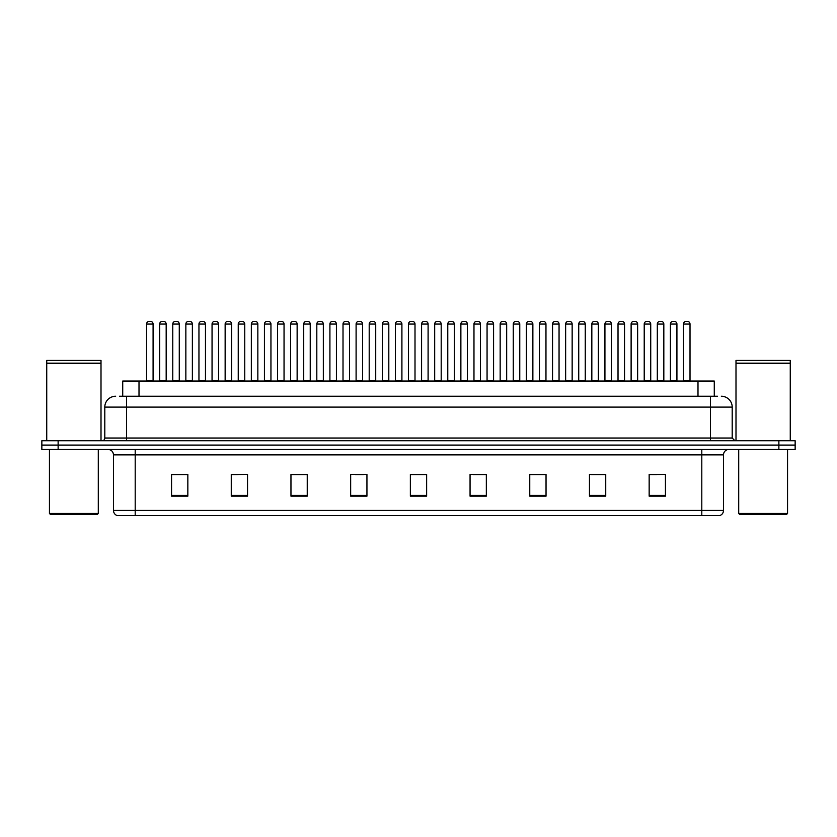 <?xml version="1.0" encoding="UTF-8"?>
<svg xmlns="http://www.w3.org/2000/svg" width="837" height="837" viewBox="0 0 837 837"><rect width="100%" height="100%" fill="white"/><g stroke="black" fill="none" stroke-linecap="round" stroke-linejoin="round"><path stroke-width="1.26" d="M122.725 396.246L122.725 381.055L714.275 381.055L714.275 396.246M723.513 510.434C723.356 513.039 722.059 514.776 719.6 515.644L701.804 515.644L701.804 510.434L723.513 510.434L723.513 454.868A5.43 5.43 0 0 1 728.933 449.438M701.804 515.644L117.4 515.644A5.43 5.43 0 0 1 113.487 510.434L113.487 454.868C113.173 451.561 111.363 449.762 108.067 449.438M58.13 440.754L795.15 440.754L795.15 445.096L41.85 445.096L41.85 449.438L58.13 449.438L58.13 445.096L41.85 445.096L41.85 440.754L58.13 440.754L58.13 445.096L795.15 445.096L795.15 449.438L58.13 449.438M665.436 496.163L665.436 474.453L649.156 474.453L649.156 496.163L665.436 496.163M605.737 496.163L605.737 474.453L589.457 474.453L589.457 496.163L605.737 496.163M546.038 496.163L546.038 474.453L529.758 474.453L529.758 496.163L546.038 496.163M486.339 496.163L486.339 474.453L470.059 474.453L470.059 496.163L486.339 496.163M187.844 496.163L187.844 474.453L171.564 474.453L171.564 496.163L187.844 496.163M247.543 496.163L247.543 474.453L231.263 474.453L231.263 496.163L247.543 496.163M307.242 496.163L307.242 474.453L290.962 474.453L290.962 496.163L307.242 496.163M366.941 496.163L366.941 474.453L350.661 474.453L350.661 496.163L366.941 496.163M426.64 496.163L426.64 474.453L410.36 474.453L410.36 496.163L426.64 496.163M538.63 474.569L533.682 474.569M604.115 474.569L599.156 474.569M591.016 474.569L605.737 474.569M649.156 474.569L664.641 474.453M656.501 474.569L651.542 474.569M355.296 474.569L363.436 474.569M302.91 474.569L297.951 474.569M231.263 474.569L245.565 474.453M237.426 474.569L232.477 474.569M185.04 474.569L180.091 474.569M171.951 474.569L187.844 474.569M486.255 474.569L481.296 474.569M473.156 474.569L486.339 474.569M420.77 474.569L415.811 474.569M426.64 474.569L410.36 474.569M307.242 474.569L290.962 474.569M546.038 474.569L529.758 474.569M119.712 396.246L717.539 396.246M119.461 396.246L126.513 396.246L126.513 407.106L104.803 407.106L104.803 438.033A2.71 2.71 0 0 1 102.093 440.754M115.663 396.246A10.85 10.85 0 0 0 104.803 407.106M721.337 396.246A10.85 10.85 0 0 1 732.197 407.106L732.197 438.033L734.907 440.754M166.176 324.065L159.668 324.065A2.71 2.71 0 0 1 162.378 321.356L163.466 321.356A2.71 2.71 0 0 1 166.176 324.065L166.176 380.511A0.544 0.544 0 0 0 166.72 381.055M159.668 324.065L159.668 380.511A0.544 0.544 0 0 1 159.124 381.055M146.569 324.065A2.71 2.71 0 0 1 149.289 321.356L150.367 321.356A2.71 2.71 0 0 1 153.087 324.065L146.569 324.065L146.569 380.511A0.544 0.544 0 0 1 146.025 381.055M153.087 324.065L153.087 380.511A0.544 0.544 0 0 0 153.621 381.055M162.378 321.356L163.466 321.356M192.374 324.065L185.856 324.065A2.71 2.71 0 0 1 188.576 321.356L189.654 321.356A2.71 2.71 0 0 1 192.374 324.065L192.374 380.511A0.544 0.544 0 0 0 192.918 381.055M185.856 324.065L185.856 380.511A0.544 0.544 0 0 1 185.312 381.055M211.51 381.055A0.544 0.544 0 0 0 212.054 380.511L212.054 324.065L212.054 380.511L218.562 380.511L218.562 324.065L212.054 324.065A2.71 2.71 0 0 1 214.764 321.356L215.852 321.356A2.71 2.71 0 0 1 218.562 324.065L218.562 380.511A0.544 0.544 0 0 0 219.106 381.055M244.76 324.065L238.242 324.065A2.71 2.71 0 0 1 240.951 321.356L242.039 321.356A2.71 2.71 0 0 1 244.76 324.065L244.76 380.511A0.544 0.544 0 0 0 245.293 381.055M238.242 324.065L238.242 380.511A0.544 0.544 0 0 1 237.698 381.055M270.947 324.065L264.429 324.065A2.71 2.71 0 0 1 267.149 321.356L268.238 321.356A2.71 2.71 0 0 1 270.947 324.065L270.947 380.511A0.544 0.544 0 0 0 271.491 381.055M264.429 324.065L264.429 380.511A0.544 0.544 0 0 1 263.896 381.055M172.767 324.065A2.71 2.71 0 0 1 175.477 321.356L176.565 321.356A2.71 2.71 0 0 1 179.275 324.065L172.767 324.065L172.767 380.511A0.544 0.544 0 0 1 172.223 381.055M179.275 324.065L179.275 380.511A0.544 0.544 0 0 0 179.819 381.055M198.955 324.065A2.71 2.71 0 0 1 201.665 321.356L202.753 321.356A2.71 2.71 0 0 1 205.463 324.065L198.955 324.065L198.955 380.511A0.544 0.544 0 0 1 198.411 381.055M205.463 324.065L205.463 380.511A0.544 0.544 0 0 0 206.007 381.055M225.143 324.065A2.71 2.71 0 0 1 227.863 321.356L228.94 321.356A2.71 2.71 0 0 1 231.661 324.065L225.143 324.065L225.143 380.511A0.544 0.544 0 0 1 224.598 381.055M231.661 324.065L231.661 380.511A0.544 0.544 0 0 0 232.205 381.055M188.576 321.356L189.654 321.356M214.764 321.356L215.852 321.356M240.951 321.356L242.039 321.356M267.149 321.356L268.238 321.356M97.207 514.567L50.534 514.567L49.446 513.479L98.295 513.479L97.207 514.567M49.446 449.438L49.446 513.479M98.295 449.438L98.295 513.479M46.736 363.415L101.005 363.415L46.736 363.415L46.736 440.754M101.005 363.415L101.005 440.754M100.733 363.143L47.008 363.143M101.005 362.871L101.005 360.433L46.736 360.433L46.736 362.871M786.466 514.567L739.793 514.567L738.705 513.479L787.554 513.479L786.466 514.567M738.705 449.438L738.705 513.479M787.554 449.438L787.554 513.479M735.995 363.415L790.264 363.415L735.995 363.415L735.995 440.754M790.264 363.415L790.264 440.754M789.992 363.143L736.267 363.143M790.264 362.871L790.264 360.433L735.995 360.433L735.995 362.871M251.341 324.065A2.71 2.71 0 0 1 254.05 321.356L255.139 321.356A2.71 2.71 0 0 1 257.848 324.065L251.341 324.065L251.341 380.511A0.544 0.544 0 0 1 250.797 381.055M257.848 324.065L257.848 380.511A0.544 0.544 0 0 0 258.392 381.055M297.135 324.065L290.627 324.065A2.71 2.71 0 0 1 293.337 321.356L294.425 321.356A2.71 2.71 0 0 1 297.135 324.065L297.135 380.511A0.544 0.544 0 0 0 297.679 381.055M290.627 324.065L290.627 380.511A0.544 0.544 0 0 1 290.083 381.055M323.333 324.065L316.815 324.065A2.71 2.71 0 0 1 319.535 321.356L320.613 321.356A2.71 2.71 0 0 1 323.333 324.065L323.333 380.511A0.544 0.544 0 0 0 323.877 381.055M316.815 324.065L316.815 380.511A0.544 0.544 0 0 1 316.271 381.055M349.521 324.065L343.013 324.065A2.71 2.71 0 0 1 345.723 321.356L346.811 321.356A2.71 2.71 0 0 1 349.521 324.065L349.521 380.511A0.544 0.544 0 0 0 350.065 381.055M343.013 324.065L343.013 380.511A0.544 0.544 0 0 1 342.469 381.055M375.719 324.065L369.201 324.065A2.71 2.71 0 0 1 371.91 321.356L372.999 321.356A2.71 2.71 0 0 1 375.719 324.065L375.719 380.511A0.544 0.544 0 0 0 376.252 381.055M369.201 324.065L369.201 380.511A0.544 0.544 0 0 1 368.657 381.055M277.528 324.065A2.71 2.71 0 0 1 280.249 321.356L281.326 321.356A2.71 2.71 0 0 1 284.046 324.065L277.528 324.065L277.528 380.511A0.544 0.544 0 0 1 276.984 381.055M284.046 324.065L284.046 380.511A0.544 0.544 0 0 0 284.58 381.055M303.726 324.065A2.71 2.71 0 0 1 306.436 321.356L307.524 321.356A2.71 2.71 0 0 1 310.234 324.065L303.726 324.065L303.726 380.511A0.544 0.544 0 0 1 303.182 381.055M310.234 324.065L310.234 380.511A0.544 0.544 0 0 0 310.778 381.055M329.914 324.065A2.71 2.71 0 0 1 332.624 321.356L333.712 321.356A2.71 2.71 0 0 1 336.422 324.065L329.914 324.065L329.914 380.511A0.544 0.544 0 0 1 329.37 381.055M336.422 324.065L336.422 380.511A0.544 0.544 0 0 0 336.966 381.055M356.102 324.065A2.71 2.71 0 0 1 358.822 321.356L359.9 321.356A2.71 2.71 0 0 1 362.62 324.065L356.102 324.065L356.102 380.511A0.544 0.544 0 0 1 355.558 381.055M362.62 324.065L362.62 380.511A0.544 0.544 0 0 0 363.164 381.055M293.337 321.356L294.425 321.356M319.535 321.356L320.613 321.356M345.723 321.356L346.811 321.356M401.906 324.065L395.388 324.065A2.71 2.71 0 0 1 398.109 321.356L399.197 321.356A2.71 2.71 0 0 1 401.906 324.065L401.906 380.511A0.544 0.544 0 0 0 402.451 381.055M395.388 324.065L395.388 380.511A0.544 0.544 0 0 1 394.855 381.055M428.094 324.065L421.586 324.065A2.71 2.71 0 0 1 424.296 321.356L425.384 321.356A2.71 2.71 0 0 1 428.094 324.065L428.094 380.511A0.544 0.544 0 0 0 428.638 381.055M421.586 324.065L421.586 380.511A0.544 0.544 0 0 1 421.042 381.055M447.774 324.065L447.774 380.511L454.292 380.511L454.292 324.065L447.774 324.065A2.71 2.71 0 0 1 450.494 321.356L451.572 321.356A2.71 2.71 0 0 1 454.292 324.065L454.292 380.511A0.544 0.544 0 0 0 454.836 381.055M447.774 380.511A0.544 0.544 0 0 1 447.23 381.055M480.48 324.065L473.972 324.065A2.71 2.71 0 0 1 476.682 321.356L477.77 321.356A2.71 2.71 0 0 1 480.48 324.065L480.48 380.511A0.544 0.544 0 0 0 481.024 381.055M473.972 324.065L473.972 380.511A0.544 0.544 0 0 1 473.428 381.055M506.678 324.065L500.16 324.065A2.71 2.71 0 0 1 502.87 321.356L503.958 321.356A2.71 2.71 0 0 1 506.678 324.065L506.678 380.511A0.544 0.544 0 0 0 507.212 381.055M500.16 324.065L500.16 380.511A0.544 0.544 0 0 1 499.616 381.055M532.866 324.065L526.347 324.065A2.71 2.71 0 0 1 529.068 321.356L530.156 321.356A2.71 2.71 0 0 1 532.866 324.065L532.866 380.511A0.544 0.544 0 0 0 533.41 381.055M532.866 380.511L526.347 380.511L526.347 324.065L526.347 380.511A0.544 0.544 0 0 1 525.814 381.055M382.3 324.065A2.71 2.71 0 0 1 385.01 321.356L386.098 321.356A2.71 2.71 0 0 1 388.807 324.065L382.3 324.065L382.3 380.511A0.544 0.544 0 0 1 381.756 381.055M388.807 324.065L388.807 380.511A0.544 0.544 0 0 0 389.351 381.055M408.487 324.065A2.71 2.71 0 0 1 411.208 321.356L412.285 321.356A2.71 2.71 0 0 1 415.006 324.065L408.487 324.065L408.487 380.511A0.544 0.544 0 0 1 407.943 381.055M415.006 324.065L415.006 380.511A0.544 0.544 0 0 0 415.539 381.055M434.685 324.065A2.71 2.71 0 0 1 437.395 321.356L438.483 321.356A2.71 2.71 0 0 1 441.193 324.065L434.685 324.065L434.685 380.511A0.544 0.544 0 0 1 434.141 381.055M441.193 324.065L441.193 380.511A0.544 0.544 0 0 0 441.737 381.055M460.873 324.065A2.71 2.71 0 0 1 463.583 321.356L464.671 321.356A2.71 2.71 0 0 1 467.381 324.065L460.873 324.065L460.873 380.511A0.544 0.544 0 0 1 460.329 381.055M467.381 324.065L467.381 380.511A0.544 0.544 0 0 0 467.925 381.055M487.061 324.065A2.71 2.71 0 0 1 489.781 321.356L490.859 321.356A2.71 2.71 0 0 1 493.579 324.065L487.061 324.065L487.061 380.511A0.544 0.544 0 0 1 486.517 381.055M493.579 324.065L493.579 380.511A0.544 0.544 0 0 0 494.123 381.055M513.259 324.065A2.71 2.71 0 0 1 515.969 321.356L517.057 321.356A2.71 2.71 0 0 1 519.767 324.065L513.259 324.065L513.259 380.511A0.544 0.544 0 0 1 512.715 381.055M519.767 324.065L519.767 380.511A0.544 0.544 0 0 0 520.311 381.055M371.91 321.356L372.999 321.356M398.109 321.356L399.197 321.356M424.296 321.356L425.384 321.356M450.494 321.356L451.572 321.356M476.682 321.356L477.77 321.356M502.87 321.356L503.958 321.356M559.053 324.065L552.546 324.065A2.71 2.71 0 0 1 555.255 321.356L556.343 321.356A2.71 2.71 0 0 1 559.053 324.065L559.053 380.511A0.544 0.544 0 0 0 559.597 381.055M559.053 380.511L552.546 380.511L552.546 324.065L552.546 380.511A0.544 0.544 0 0 1 552.001 381.055M585.251 324.065L578.733 324.065A2.71 2.71 0 0 1 581.453 321.356L582.531 321.356A2.71 2.71 0 0 1 585.251 324.065L585.251 380.511A0.544 0.544 0 0 0 585.795 381.055M578.733 324.065L578.733 380.511A0.544 0.544 0 0 1 578.189 381.055M611.439 324.065L604.931 324.065A2.71 2.71 0 0 1 607.641 321.356L608.729 321.356A2.71 2.71 0 0 1 611.439 324.065L611.439 380.511A0.544 0.544 0 0 0 611.983 381.055M604.931 324.065L604.931 380.511A0.544 0.544 0 0 1 604.387 381.055M637.637 324.065L631.119 324.065A2.71 2.71 0 0 1 633.829 321.356L634.917 321.356A2.71 2.71 0 0 1 637.637 324.065L637.637 380.511A0.544 0.544 0 0 0 638.171 381.055M631.119 324.065L631.119 380.511A0.544 0.544 0 0 1 630.575 381.055M663.825 324.065L657.307 324.065A2.71 2.71 0 0 1 660.027 321.356L661.115 321.356A2.71 2.71 0 0 1 663.825 324.065L663.825 380.511A0.544 0.544 0 0 0 664.369 381.055M663.825 380.511L657.307 380.511L657.307 324.065L657.307 380.511A0.544 0.544 0 0 1 656.773 381.055M690.012 324.065L683.505 324.065A2.71 2.71 0 0 1 686.214 321.356L687.303 321.356A2.71 2.71 0 0 1 690.012 324.065L690.012 380.511A0.544 0.544 0 0 0 690.556 381.055M683.505 324.065L683.505 380.511A0.544 0.544 0 0 1 682.961 381.055M539.447 324.065A2.71 2.71 0 0 1 542.167 321.356L543.244 321.356A2.71 2.71 0 0 1 545.965 324.065L539.447 324.065L539.447 380.511A0.544 0.544 0 0 1 538.902 381.055M545.965 324.065L545.965 380.511A0.544 0.544 0 0 0 546.509 381.055M565.645 324.065A2.71 2.71 0 0 1 568.354 321.356L569.442 321.356A2.71 2.71 0 0 1 572.152 324.065L565.645 324.065L565.645 380.511A0.544 0.544 0 0 1 565.101 381.055M572.152 324.065L572.152 380.511A0.544 0.544 0 0 0 572.696 381.055M591.832 324.065A2.71 2.71 0 0 1 594.542 321.356L595.63 321.356A2.71 2.71 0 0 1 598.34 324.065L591.832 324.065L591.832 380.511A0.544 0.544 0 0 1 591.288 381.055M598.34 324.065L598.34 380.511A0.544 0.544 0 0 0 598.884 381.055M618.02 324.065A2.71 2.71 0 0 1 620.74 321.356L621.818 321.356A2.71 2.71 0 0 1 624.538 324.065L618.02 324.065L618.02 380.511A0.544 0.544 0 0 1 617.476 381.055M624.538 324.065L624.538 380.511A0.544 0.544 0 0 0 625.082 381.055M644.218 324.065A2.71 2.71 0 0 1 646.928 321.356L648.016 321.356A2.71 2.71 0 0 1 650.726 324.065L644.218 324.065L644.218 380.511A0.544 0.544 0 0 1 643.674 381.055M650.726 324.065L650.726 380.511A0.544 0.544 0 0 0 651.27 381.055M670.406 324.065A2.71 2.71 0 0 1 673.126 321.356L674.203 321.356A2.71 2.71 0 0 1 676.924 324.065L670.406 324.065L670.406 380.511A0.544 0.544 0 0 1 669.862 381.055M676.924 324.065L676.924 380.511A0.544 0.544 0 0 0 677.468 381.055M529.068 321.356L530.156 321.356M555.255 321.356L556.343 321.356M581.453 321.356L582.531 321.356M607.641 321.356L608.729 321.356M633.829 321.356L634.917 321.356M660.027 321.356L661.115 321.356M139.005 396.246L139.005 381.055M697.995 396.246L697.995 381.055M701.804 449.438L701.804 454.868L113.487 454.868M723.513 454.868L701.804 454.868L701.804 510.434L135.196 510.434L135.196 515.644M113.487 510.434L135.196 510.434L135.196 449.438M778.87 449.438L778.87 440.754M426.64 495.41L410.36 495.41M366.941 495.41L350.661 495.41M307.242 495.41L290.962 495.41M247.543 495.41L231.263 495.41M187.844 495.41L171.564 495.41M486.339 495.41L470.059 495.41M546.038 495.41L529.758 495.41M605.737 495.41L589.457 495.41M665.436 495.41L649.156 495.41M126.513 440.754L126.513 438.033L732.197 438.033M104.803 438.033L126.513 438.033L126.513 407.106L710.487 407.106L710.487 440.754M732.197 407.106L710.487 407.106L710.487 396.246M159.668 380.511L166.176 380.511M146.569 380.511L153.087 380.511M185.856 380.511L192.374 380.511M238.242 380.511L244.76 380.511M264.429 380.511L270.947 380.511M172.767 380.511L179.275 380.511M198.955 380.511L205.463 380.511M225.143 380.511L231.661 380.511M251.341 380.511L257.848 380.511M290.627 380.511L297.135 380.511M316.815 380.511L323.333 380.511M343.013 380.511L349.521 380.511M369.201 380.511L375.719 380.511M277.528 380.511L284.046 380.511M303.726 380.511L310.234 380.511M329.914 380.511L336.422 380.511M356.102 380.511L362.62 380.511M395.388 380.511L401.906 380.511M421.586 380.511L428.094 380.511M473.972 380.511L480.48 380.511M500.16 380.511L506.678 380.511M382.3 380.511L388.807 380.511M408.487 380.511L415.006 380.511M434.685 380.511L441.193 380.511M460.873 380.511L467.381 380.511M487.061 380.511L493.579 380.511M513.259 380.511L519.767 380.511M578.733 380.511L585.251 380.511M604.931 380.511L611.439 380.511M631.119 380.511L637.637 380.511M683.505 380.511L690.012 380.511M539.447 380.511L545.965 380.511M565.645 380.511L572.152 380.511M591.832 380.511L598.34 380.511M618.02 380.511L624.538 380.511M644.218 380.511L650.726 380.511M670.406 380.511L676.924 380.511"/></g></svg>
